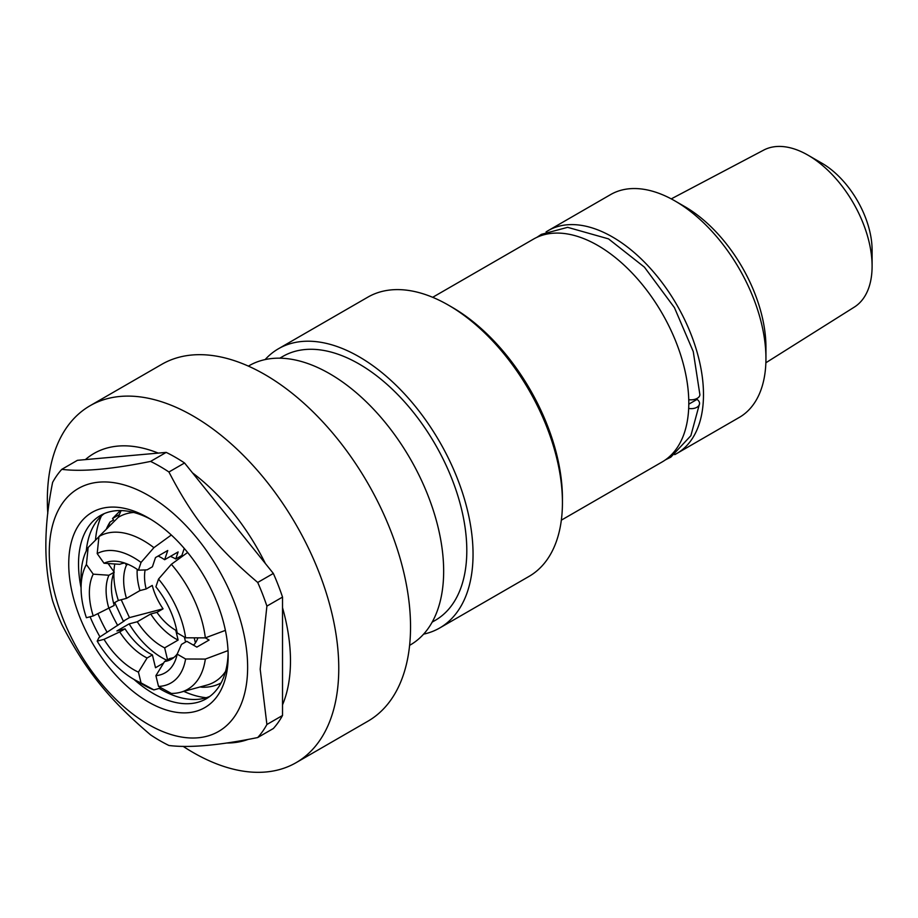 <?xml version="1.0" encoding="UTF-8"?>
<svg xmlns="http://www.w3.org/2000/svg" width="918" height="918" viewBox="0 0 918 918"><rect width="100%" height="100%" fill="white"/><g stroke="black" fill="none" stroke-linecap="round" stroke-linejoin="round"><path stroke-width="1.38" d="M184.38 637.081L185.574 642.038M167.546 659.801L164.655 647.856L178.126 640.075L175.751 630.264L176.589 629.782M161.12 687.857L153.903 689.911L141.039 682.9L138.434 672.137L147.098 657.988L152.411 654.924L155.509 667.73L163.645 663.025M113.614 603.229L118.353 600.487L126.466 598.364L139.938 590.584L146.157 588.966L152.273 585.432A43.639 25.199 -120 0 0 163.071 608.818L156.944 612.352L150.724 613.981L137.264 621.761L129.151 623.884L116.907 630.953L125.02 628.83L119.707 631.894L104.021 639.341L97.193 641.131L98.96 637.574L124.355 620.878L123.322 621.153L114.75 602.564M123.322 621.153L129.449 617.619L163.071 608.818M121.199 599.741L129.449 617.619M86.395 564.501A74.484 42.997 -120 0 0 81.082 588.048A74.484 42.997 -120 0 0 86.395 617.734L93.223 615.955L114.222 605.432A54.116 31.246 -120 0 1 114.222 572.166L108.909 575.242L93.223 574.163L86.395 564.501L88.162 547.472L98.937 536.732M121.624 510.592A99.488 57.432 -120 0 0 120.878 511.062L118.181 517.396L98.96 536.548L97.193 553.577L104.021 563.239L119.707 564.318A54.116 31.246 -120 0 1 124.756 563.078M158.516 579.074L155.899 586.832A62.768 36.238 -120 0 1 177.174 632.927L185.608 637.792A74.484 42.997 -120 0 0 158.516 579.074L171.368 564.295L187.651 552.464M182.762 556.021A43.639 25.199 -120 0 0 181.879 555.47L175.751 559.005L178.126 551.936L164.655 559.716L167.753 550.49L155.509 557.559L152.411 566.785L147.098 569.849L138.434 570.193L141.039 562.436L153.903 547.656L171.31 535.01M184.243 548.413L181.879 555.47M119.638 513.988L119.007 515.468M200.113 686.939L202.189 687.238A99.488 57.432 -120 0 0 221.1 682.9M173.938 657.437A54.116 31.246 -120 0 1 169.887 658.458L164.563 661.522L155.899 675.659L158.516 686.423L171.368 693.446A88.335 50.995 -120 0 0 180.571 692.264A88.335 50.995 -120 0 0 205.334 659.078L185.608 658.998L177.174 654.132L181.5 644.39L186.813 641.315L196.842 647.11L209.086 640.041L205.334 637.872A88.335 50.995 -120 0 0 171.368 564.295M194.409 644.298L193.193 644.998M194.191 637.826L195.419 642.887M107.395 528.32L110.08 521.986L113.557 519.978L112.535 518.509L118.651 514.975M108.106 563.514L114.222 572.166M127.9 564.272L126.466 565.098L125.123 563.204M112.535 518.509L120.384 510.569M110.08 521.986A99.488 57.432 -120 0 0 106.304 529.238M133.73 512.451A95.323 55.034 -120 0 0 118.181 517.396M180.571 692.264L206.768 685.126A95.323 55.034 -120 0 0 225.541 671.483M185.608 637.792L205.334 637.872L225.392 630.379M153.903 547.656A88.335 50.995 -120 0 0 98.96 536.548M88.162 547.472A88.335 50.995 -120 0 0 81.082 576.745L81.082 588.048M228.02 650.61L205.334 659.078M97.193 641.131A74.484 42.997 -120 0 0 133.753 679.274L143.541 684.931A88.335 50.995 -120 0 0 153.903 689.911M141.039 562.436A74.484 42.997 -120 0 0 97.193 553.577M158.516 686.423A74.484 42.997 -120 0 0 185.608 658.998M133.753 679.274A74.484 42.997 -120 0 0 141.039 682.9M138.434 570.193A62.768 36.238 -120 0 0 117.917 561.437A62.768 36.238 -120 0 0 104.021 563.239M93.223 574.163A62.768 36.238 -120 0 0 93.223 615.955M155.899 675.659A62.768 36.238 -120 0 0 175.212 660.685A62.768 36.238 -120 0 0 177.174 654.132M104.021 639.341A62.768 36.238 -120 0 0 138.434 672.137M108.909 575.242A54.116 31.246 -120 0 0 108.909 608.508M164.563 661.522A54.116 31.246 -120 0 0 171.414 659.204A54.116 31.246 -120 0 0 177.335 653.788M146.157 588.966A43.639 25.199 60 0 1 144.528 576.607A43.639 25.199 60 0 1 145.136 569.929M170.415 556.388A43.639 25.199 60 0 1 175.751 559.005M175.751 630.264A43.639 25.199 60 0 1 156.944 612.352M125.02 628.83A54.116 31.246 -120 0 0 152.411 654.924M114.819 563.973A67.966 39.245 -120 0 0 113.912 571.73M113.866 572.993A67.966 39.245 -120 0 0 118.353 600.487M129.151 623.884A67.966 39.245 -120 0 0 166.801 660.226M164.655 559.716A54.116 31.246 -120 0 0 158.126 556.044M126.466 565.098A54.116 31.246 -120 0 0 126.466 598.364M193.618 645.251A54.116 31.246 -120 0 0 197.955 637.849M137.264 621.761A54.116 31.246 -120 0 0 164.655 647.856M137.207 569.355A54.116 31.246 -120 0 0 139.938 590.584M150.724 613.981A54.116 31.246 -120 0 0 178.126 640.075M266.897 724.497L260.184 669.176L266.897 606.11L282.526 597.09L282.526 715.478L266.897 724.497A167.971 96.975 -120 0 1 257.717 737.544L273.346 728.525A167.971 96.975 -120 0 0 282.526 715.478M282.526 704.84A162.773 93.98 -120 0 0 290.478 660.88A162.773 93.98 -120 0 0 282.526 607.716M226.471 743.018A162.773 93.98 -120 0 0 248.262 739.369M158.24 453.102A162.773 93.98 -120 0 0 85.385 459.608L166.204 452.39L150.586 461.41C111.962 469.259 82.368 471.909 61.793 469.339A167.971 96.975 -120 0 0 52.613 482.398C43.594 527.07 43.594 566.532 52.613 600.785A167.971 96.975 -120 0 0 61.793 624.424C85.466 670.312 108.863 699.413 150.586 734.882A167.971 96.975 -120 0 0 168.935 745.485C189.51 748.044 219.104 745.405 257.717 737.544M265.371 563.526A162.773 93.98 -120 0 0 192.528 472.896L273.346 573.44L257.717 582.46C216.005 546.99 192.608 517.89 168.935 472.001L184.552 462.982L192.528 472.896M61.793 469.339L77.422 460.32L85.385 459.608M184.552 462.982A167.971 96.975 -120 0 0 166.204 452.39M282.526 597.09A167.971 96.975 -120 0 0 273.346 573.44M168.935 472.001A167.971 96.975 -120 0 0 150.586 461.41M266.897 606.11A167.971 96.975 -120 0 0 257.717 582.46M247.631 667.237A140.259 80.979 -120 0 0 98.857 482.168A140.259 80.979 -120 0 0 98.857 680.525A140.259 80.979 -120 0 0 247.631 667.237M206.286 697.726A113.419 65.488 60 0 1 183.807 691.38M117.722 625.502A113.419 65.488 60 0 1 109.139 608.37M95.495 540.174A113.419 65.488 60 0 1 101.37 516.019M119.707 631.894A54.116 31.246 -120 0 0 147.098 657.988M536.881 237.349L541.379 234.354L567.645 227.331L608.508 238.875L644.425 267.149L674.432 307.633L693.251 351.56L699.883 394.648A9.008 5.198 180 0 1 688.752 399.697M688.798 404.161L697.049 399.387A9.008 5.634 -175.5 0 1 699.539 403.69A9.008 5.634 -175.5 0 1 688.672 408.407M423.611 634.143A161.212 93.074 -120 0 0 439.665 628.004L529.043 576.389A161.212 93.074 -120 0 0 562.436 502.594L562.436 498.348A156.026 90.079 -120 0 0 452.115 307.266L448.443 305.143A161.212 93.074 -120 0 0 367.831 297.157L278.441 348.76A161.212 93.074 -120 0 0 265.107 359.592M562.436 502.594A161.212 93.074 -120 0 0 448.443 305.143M439.665 628.004A161.212 93.074 -120 0 0 473.045 554.197A161.212 93.074 -120 0 0 402.681 391.952A161.212 93.074 -120 0 0 278.441 348.76M432.171 622.129L435.247 620.35A152.388 87.979 -120 0 0 466.803 550.593A152.388 87.979 -120 0 0 400.282 397.242A152.388 87.979 -120 0 0 282.859 356.413L279.783 358.192M409.612 645.354L410.277 644.964A161.212 93.074 -120 0 0 443.658 571.168A161.212 93.074 -120 0 0 373.293 408.923A161.212 93.074 -120 0 0 249.053 365.731L248.388 366.121M183.118 746.345A206.068 118.973 -120 0 0 296.089 762.674L367.854 721.238A206.068 118.973 -120 0 0 410.541 626.914A206.068 118.973 -120 0 0 320.589 419.537A206.068 118.973 -120 0 0 161.797 364.32L90.021 405.756A206.068 118.973 -120 0 0 47.793 513.529M296.089 762.674A206.068 118.973 -120 0 0 338.765 668.35A206.068 118.973 -120 0 0 248.812 460.962A206.068 118.973 -120 0 0 90.021 405.756M228.123 653.1A105.799 61.081 60 0 1 206.24 698.782A105.799 61.081 60 0 1 133.948 679.389M99.993 636.908A105.799 61.081 60 0 1 90.09 616.77M81.082 587.83A105.799 61.081 60 0 1 100.441 515.514A105.799 61.081 60 0 1 150.931 519.416M228.157 655.991A112.73 65.086 60 0 1 148.441 702.018A112.73 65.086 60 0 1 68.735 563.95A112.73 65.086 60 0 1 148.441 517.936A112.73 65.086 60 0 1 228.157 655.991M209.786 696.429A105.799 61.081 60 0 1 159.181 688.408M107.131 632.307A105.799 61.081 60 0 1 97.939 613.717M86.281 550.938A105.799 61.081 60 0 1 104.239 513.621M765.864 362.771L854.314 307.105A90.653 52.337 -120 0 0 872.1 266.197L872.1 250.144A70.996 40.989 -120 0 0 821.897 163.197L808.001 155.165A90.653 52.337 -120 0 0 763.673 150.116L671.242 198.885M872.1 266.197A90.653 52.337 -120 0 0 808.001 155.165M674.696 454.639A128.658 74.278 -120 0 0 676.841 453.469L739.288 417.415A128.658 74.278 -120 0 0 765.945 358.513L765.945 347.211A114.807 66.28 -120 0 0 684.759 206.596L674.96 200.939A128.658 74.278 -120 0 0 610.631 194.57L548.184 230.625A128.658 74.278 -120 0 0 546.084 231.921M765.945 358.513A128.658 74.278 -120 0 0 674.96 200.939M676.841 453.469A128.658 74.278 -120 0 0 703.486 394.568A128.658 74.278 -120 0 0 647.328 265.095A128.658 74.278 -120 0 0 548.184 230.625M561.346 520.162L662.153 461.949A128.658 74.278 -120 0 0 688.798 403.059A128.658 74.278 -120 0 0 632.64 273.575A128.658 74.278 -120 0 0 533.496 239.105L432.676 297.306M665.378 459.895L670.851 457.13L690.864 435.694L699.539 403.69"/></g></svg>
